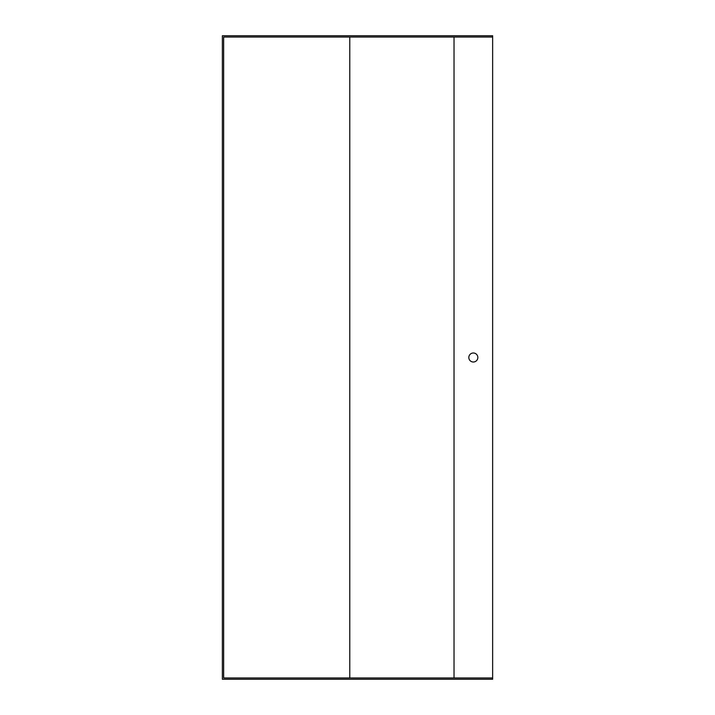 <?xml version="1.0" encoding="UTF-8"?>
<svg xmlns="http://www.w3.org/2000/svg" width="715" height="715" viewBox="0 0 715 715"><rect width="100%" height="100%" fill="white"/><g stroke="black" fill="none" stroke-linecap="round" stroke-linejoin="round"><path stroke-width="1.07" d="M492.635 677.963L223.652 677.963L223.652 37.037L492.635 37.037L492.635 679.25L222.365 679.25L222.365 35.75L492.635 35.75L492.635 37.037M349.778 37.037L349.778 677.963M477.834 357.5A4.505 4.505 0 0 0 473.33 352.995A4.505 4.505 0 0 0 468.825 357.5A4.505 4.505 0 0 0 473.33 362.005A4.505 4.505 0 0 0 477.834 357.5M454.025 37.037L454.025 677.963"/></g></svg>
